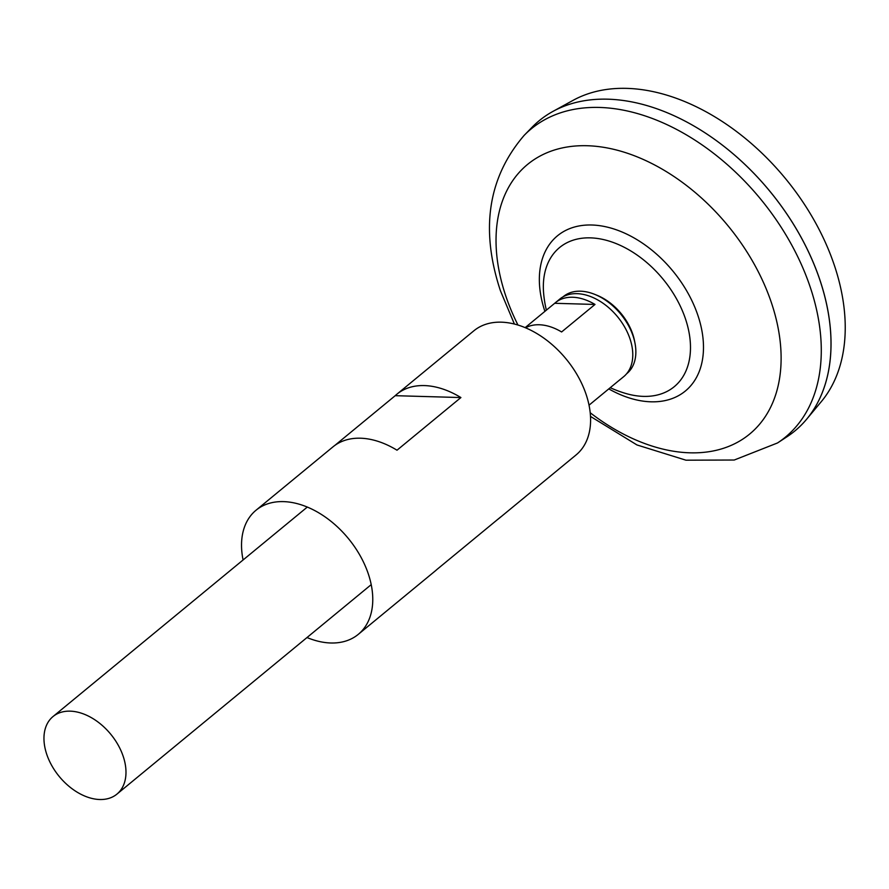 <?xml version="1.0" encoding="UTF-8"?>
<svg xmlns="http://www.w3.org/2000/svg" width="889" height="889" viewBox="0 0 889 889"><rect width="100%" height="100%" fill="white"/><g stroke="black" fill="none" stroke-linecap="round" stroke-linejoin="round"><path stroke-width="1.33" d="M525.155 327.63L554.692 303.293A50.251 33.304 50.5 0 1 555.458 302.638L559.814 299.048A50.251 33.304 50.5 0 1 598.075 300.115A50.251 33.304 50.5 0 1 630.023 338.931A50.251 33.304 50.5 0 1 623.722 376.625L619.366 380.203A50.251 33.304 50.5 0 1 618.566 380.836M555.458 302.638A50.251 33.304 50.5 0 1 594.997 304.449L561.604 331.964A50.251 33.304 -129.5 0 0 525.543 327.797M46.717 754.239A50.251 33.304 50.5 0 1 53.018 716.545A50.251 33.304 50.5 0 1 91.278 717.612A50.251 33.304 50.5 0 1 123.227 756.428A50.251 33.304 50.5 0 1 116.926 794.121A50.251 33.304 50.5 0 1 78.665 793.055A50.251 33.304 50.5 0 1 46.717 754.239M539.167 120.737A201.014 133.228 50.5 0 1 552.969 111.392L573.127 100.324A196.702 130.372 50.5 0 1 834.438 265.555A196.702 130.372 50.5 0 1 821.325 401.595L806.601 419.264A201.014 133.228 50.5 0 1 794.777 431.021M552.969 111.392A201.014 133.228 50.5 0 1 820.002 280.246A201.014 133.228 50.5 0 1 786.976 436.766L777.531 442.955A199.781 132.417 50.5 0 0 810.324 287.414A199.781 132.417 50.5 0 0 677.462 129.883A199.781 132.417 50.5 0 0 524.143 135.384L532.033 127.294A201.014 133.228 50.5 0 1 686.286 121.76A201.014 133.228 50.5 0 1 819.969 280.268A201.014 133.228 50.5 0 1 806.601 419.264M698.532 128.727A200.958 133.194 50.5 0 1 817.447 273.079M546.368 310.161A114.725 114.725 0 0 1 543.657 293.648L543.657 293.648A90.156 59.763 50.5 0 1 590.396 237.863A90.156 59.763 50.5 0 1 685.541 319.084A90.156 59.763 50.5 0 1 643.436 396.383A90.156 59.763 50.5 0 1 625.923 393.516L625.923 393.516A114.725 114.725 0 0 1 610.243 387.693M589.029 405.173L620.122 379.547A50.251 33.304 50.5 0 1 619.366 380.203M554.692 303.293L594.997 304.449M563.093 296.804A49.895 33.071 50.5 0 1 594.741 294.37A49.895 33.071 50.5 0 1 633.124 336.142A49.895 33.071 50.5 0 1 635.002 343.243A49.895 33.071 50.5 0 1 626.545 373.825M594.741 294.37L596.952 295.259A46.595 30.882 50.5 0 1 632.79 334.264A46.595 30.882 50.5 0 1 634.546 340.898L635.002 343.243M497.351 519.687A80.399 53.296 -129.5 0 0 499.129 518.32L576.094 454.924A80.399 53.296 -129.5 0 0 577.95 376.225A80.399 53.296 -129.5 0 0 501.318 322.174A80.399 53.296 -129.5 0 0 473.848 330.808L396.883 394.205A80.399 53.296 50.5 0 1 424.353 385.582A80.399 53.296 50.5 0 1 460.902 397.561L397.005 450.201A80.399 53.296 50.5 0 0 360.456 438.21A80.399 53.296 50.5 0 0 332.986 446.845L256.021 510.242A80.399 53.296 -129.5 0 0 243.086 559.97M306.994 637.535A80.399 53.296 -129.5 0 0 330.797 642.991A80.399 53.296 -129.5 0 0 358.278 634.357A80.399 53.296 -129.5 0 0 360.134 555.669A80.399 53.296 -129.5 0 0 283.502 501.618A80.399 53.296 -129.5 0 0 256.021 510.242M358.278 634.357L435.232 570.96A80.399 53.296 -129.5 0 0 436.921 569.482L500.818 516.842A80.399 53.296 -129.5 0 1 499.129 518.32M396.883 394.205A80.399 53.296 50.5 0 0 395.205 395.683L334.764 445.478M395.205 395.683L460.902 397.561M517.965 325.041A174.666 115.77 50.5 0 1 505.619 295.47A174.666 115.77 50.5 0 1 587.196 145.729A174.666 115.77 50.5 0 1 771.53 303.071A174.666 115.77 50.5 0 1 740.493 440.555A174.666 115.77 50.5 0 1 590.196 412.729M544.913 311.361A100.557 66.653 50.5 0 1 544.868 311.228A100.557 66.653 50.5 0 1 591.83 225.006A100.557 66.653 50.5 0 1 697.965 315.595A100.557 66.653 50.5 0 1 608.787 388.893M53.018 716.545L307.305 507.063M524.143 135.384C488.028 177.5 480.127 229.295 500.44 290.792L514.398 324.041M590.485 416.408L636.98 444.956L685.964 460.191L734.236 460.024L777.531 442.955M116.926 794.121L371.213 584.64"/></g></svg>
